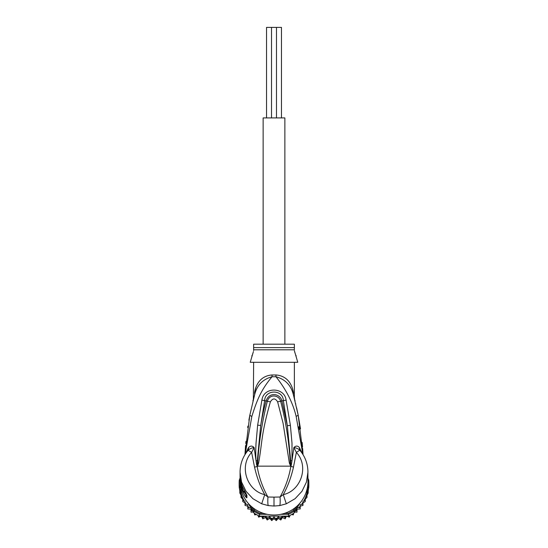 <?xml version="1.0" encoding="UTF-8"?>
<svg xmlns="http://www.w3.org/2000/svg" width="548" height="548" viewBox="0 0 548 548"><rect width="100%" height="100%" fill="white"/><g stroke="black" fill="none" stroke-linecap="round" stroke-linejoin="round"><path stroke-width="0.82" d="M266.534 117.916L266.534 27.4L271.513 27.4L271.513 117.916M276.487 117.916L276.487 27.4L281.466 27.4L281.466 117.916M271.513 27.4L276.487 27.4M284.864 344.192L284.864 117.916L263.136 117.916L263.136 344.192M254.56 395.033L254.642 394.738C256.916 385.285 262.711 379.291 272.034 376.75C261.197 389.779 257.122 399.602 251.833 416.439L245.155 454.326M302.845 454.326L296.146 416.37C292.838 402.65 286.111 389.443 275.966 376.75L272.034 376.75A9.049 0.87 -90 0 0 272.048 374.976C266.417 375.332 257.218 378.284 254.56 392.334L254.642 394.738L249.792 415.357L244.949 454.669L245.566 445.606M248.888 420.206L249.792 415.357L251.833 416.439M253.58 398.711L253.683 398.307M245.764 443.414L245.963 441.325M247.682 427.57L247.901 426.118M240.099 470.458L240.058 474.068A33.942 33.428 -0 0 0 243.107 487.919L246.908 495.324L246.908 497.7C246.573 498.221 245.305 496.502 243.107 492.542A33.942 33.428 180 0 1 240.058 478.692L240.058 481.569A33.942 33.428 -0 0 0 274 514.997A33.942 33.428 -0 0 0 307.942 481.569L307.901 470.437M290.7 466.499L290.282 462.855L290.837 466.485L289.378 463.094L283.076 423.186L277.624 401.828C275.206 398.006 272.794 398.006 270.383 401.828C260.964 435.112 262.547 440.585 258.629 463.06L257.505 466.389L254.546 467.17L251.628 452.388L248.114 450.312C242.833 456.607 240.147 463.868 240.058 472.109L241.558 482.069L245.97 491.214L252.888 498.68L261.691 503.804L268.273 505.592L274 506.037L279.727 505.592L286.309 503.804L295.105 498.687L301.989 491.275L306.428 482.096L307.942 472.109C307.853 463.868 305.168 456.607 299.886 450.312L299.256 447.408C297.564 445.613 295.769 445.661 293.865 447.558L291.988 460.731L292.002 443.222L290.392 425.364L287.344 425.7L290.68 460.608L290.755 466.245L290.81 464.834L291.331 464.957L290.837 466.485C288.94 477.431 285.344 487.61 280.055 497.015C280.309 501.55 280.199 504.407 279.727 505.592M248.176 448.257L248.744 447.408L248.217 450.196L247.669 450.888L248.176 448.257L245.675 453.525M299.256 447.408L302.325 453.525M258.629 463.06L257.718 462.82L257.272 466.266L256.663 464.944L254.135 447.558C252.231 445.661 250.436 445.613 248.744 447.408M257.224 466.197L257.32 460.649L256.019 460.772C255.553 452.271 255.813 448.894 255.998 443.544L257.649 425.138L261.903 400.095C263.732 386.374 284.638 387.141 286.097 400.095L290.392 425.364M290.68 460.608L291.988 460.731L291.331 464.957M286.309 503.804L283.254 494.625C300.77 490.946 309.469 466.403 296.372 452.388L299.783 450.196C298.242 448.73 296.269 447.853 293.865 447.558L296.372 452.388L293.454 467.17C291.255 477.068 287.858 486.22 283.254 494.625L280.055 497.015L274 497.118L274 506.037M300.331 450.888L299.825 448.257M302.667 448.531L303.051 454.669L298.194 415.281L293.79 396.32M272.048 374.976L275.952 374.976A9.049 0.87 90 0 0 275.966 376.75C285.289 379.291 291.084 385.285 293.358 394.738L293.461 395.108M298.235 415.521L300.51 428.858M302.147 442.469L302.544 446.956M294.29 396.944L294.708 399.821M295.619 403.506L295.79 404.219M296.605 407.746L298.194 415.281L296.146 416.37M293.844 396.54L294.084 397.444M294.105 397.519L294.379 398.56M275.952 374.976C281.583 375.332 290.776 378.278 293.44 392.334C294.612 398.656 294.612 398.656 293.44 392.334L293.358 394.738C295.153 401.472 295.153 401.472 293.358 394.738L294.571 399.286M292.474 388.477L293.44 392.334M294.365 397.348L294.365 362.297M253.635 362.297L253.361 399.567M256.087 386.909L254.628 391.971M254.56 392.334C253.388 398.656 253.388 398.656 254.56 392.334M245.73 448.052L246.99 438.462M302.619 451.641L301.133 439.263M299.379 429.488L298.804 426.782M253.402 351.604L250.237 362.297L297.763 362.297L294.365 350.651M253.635 350.645L253.635 349.802L253.635 350.645M251.827 355.96L252.135 355.255M252.628 354.035L253.087 352.686M294.666 351.878L295.16 353.439M295.858 355.234L296.173 355.96M294.365 349.802L294.365 344.192L253.635 344.192L253.635 349.802L294.365 349.802M274 497.118L267.945 497.015C262.656 487.61 259.06 477.431 257.163 466.478L257.19 464.82L256.663 464.944M257.3 466.499L257.718 462.82C258.916 442.072 262.122 421.556 267.349 401.266C269.753 393.259 279.309 395.3 280.651 401.266C285.885 421.563 289.097 442.092 290.282 462.855L289.378 463.094M268.273 505.592C267.794 504.276 267.684 501.42 267.945 497.015L264.746 494.625C247.237 490.946 238.531 466.41 251.628 452.388L254.135 447.558C251.683 447.88 249.71 448.757 248.217 450.196M254.546 467.17C256.882 477.438 260.286 486.59 264.746 494.625L261.691 503.804M257.32 460.649L260.697 425.474L264.657 400.547C265.006 389.251 282.994 389.251 283.343 400.547L287.344 425.7L281.912 400.958C280.466 393.711 269.191 391.354 266.088 400.958C264.225 407.472 262.43 415.644 260.697 425.474L257.649 425.138M261.903 400.095L270.383 401.828M286.097 400.095L277.624 401.828M245.353 492.268L246.114 493.604M245.71 492.967L246.004 494.734L243.935 491.707L243.107 492.542M245.71 493.488L244.346 491.282M244.785 491.275L243.326 491.275L243.326 491.864L244.833 491.864L244.833 491.364M243.326 491.864A33.942 33.428 0 0 1 242.045 488.837L241.593 487.501A33.942 33.428 0 0 1 240.791 484.466L240.791 483.644A33.942 33.428 0 0 1 240.531 482.309L240.531 481.596A33.942 33.428 180 0 0 240.791 482.932L241.052 482.11M241.963 485.138L241.593 485.138A33.942 33.428 180 0 1 240.791 482.11M241.593 485.138L241.593 486.138L242.339 486.138M243.326 491.275L241.593 486.138M240.928 481.596L240.531 481.596M240.613 480.103L240.428 480.103A33.942 33.428 180 0 1 240.058 475.205A33.942 33.428 180 0 1 240.065 474.637M240.428 480.103L240.531 481.87M240.058 475.205L240.058 475.911A33.942 33.428 -0 0 0 240.093 477.466L240.428 481.87M240.093 477.623L240.072 476.918A33.942 33.428 180 0 1 240.058 476.027A33.942 33.428 180 0 1 240.058 475.965M240.058 476.027L240.058 476.733A33.942 33.428 -0 0 0 240.072 477.623M240.065 482.267A33.942 33.428 -0 0 0 240.188 485.905L240.394 486.247M253.08 507.886L254.505 510.325A33.942 33.428 0 0 0 259.684 513.27L263.239 513.27M284.761 513.27L288.317 513.27A33.942 33.428 -0 0 0 293.495 510.325L294.92 507.886M307.606 486.247L307.812 485.905A33.942 33.428 -0 0 0 307.935 482.267M240.058 478.616L239.305 479.904L240.188 480.021M239.305 479.904A34.846 34.319 -0 0 0 239.154 483.117A34.846 34.319 -0 0 0 239.305 486.336L240.188 485.905M242.743 499.536L242.75 501.536L245.025 502.975L245.025 501.399L242.743 500.262L242.743 497.968L242.743 499.249L241.004 497.372L241.004 495.2L239.825 493.036L239.825 489.385L239.305 488.145L239.305 486.336L240.935 489.111M250.833 505.996L253.827 511.099L254.505 510.325M280.795 514.319L288.515 514.319L288.515 516.127L259.485 516.127A34.846 34.319 180 0 1 258.588 515.702A34.846 34.319 180 0 1 254.642 513.462A34.846 34.319 180 0 1 253.827 512.907L253.827 511.099A34.846 34.319 0 0 0 259.485 514.319L259.684 513.27M295.543 510.572L296.975 510.887L297.03 508.037L294.173 512.907L294.173 511.099L297.167 505.996M288.317 513.27L288.515 514.319A34.846 34.319 -0 0 0 294.173 511.099L293.495 510.325M294.173 512.907A34.846 34.319 180 0 1 293.358 513.462A34.846 34.319 180 0 1 289.413 515.702A34.846 34.319 180 0 1 288.515 516.127M259.485 516.127L259.485 514.319L267.205 514.319M307.065 489.111L308.695 486.336A34.846 34.319 -0 0 0 308.846 483.117A34.846 34.319 -0 0 0 308.695 479.904L307.942 478.616M307.812 485.905L308.695 486.336L308.695 488.145L305.976 492.782M308.846 483.117L308.846 484.925A34.846 34.319 -0 0 1 308.771 487.172A34.846 34.319 180 0 1 308.695 488.145M239.305 488.145A34.846 34.319 180 0 1 239.229 487.172L239.825 490.898M239.154 483.117L239.154 484.925A34.846 34.319 -0 0 0 239.229 487.172M297.03 508.037L297.283 507.612L300.201 507.708L300.201 504.722L302.976 504.146L302.976 501.399L305.257 500.262L305.257 497.673L306.996 496.111L306.996 493.638L308.175 491.775L308.346 488.782M299.852 503.228L297.283 507.612M308.771 487.172L308.175 490.898L308.175 489.385M308.695 479.904L307.812 480.021M269.746 518.312L269.746 516.743L271.719 519.326L274 517.017L274 518.586L271.719 520.586L269.746 518.312L267.205 519.997L265.568 517.497L262.8 518.84L261.533 516.148L258.581 517.127L258.046 515.435M258.588 515.702L258.588 517.12M256.471 514.586L254.635 514.887L254.368 513.277M254.642 513.462L254.635 514.887M253.827 512.907L252.457 510.572L251.025 510.887L251.025 512.154L250.957 508.023M253.32 512.051L251.025 512.154M252.457 510.572L250.97 508.037L251.025 510.887M250.97 508.037L250.717 507.612L247.799 507.708L247.799 508.976L247.799 507.749M250.957 509.188L247.799 508.969M249.039 507.578A33.942 33.428 0 0 1 247.799 506.181L247.799 504.722L246.374 504.352A33.942 33.428 -0 0 1 245.025 502.338L245.025 505.414L247.799 506.181L247.799 507.708M245.025 504.146L246.374 504.352M245.025 505.407L245.025 503.907M244.203 500.934A33.942 33.428 -0 0 1 242.743 497.968L241.004 496.111L241.004 497.379M241.004 495.2L241.004 496.111M239.825 493.042L239.825 491.775L241.004 493.638M239.825 489.385L239.825 491.775M274 517.017L276.281 519.326L278.254 516.743L278.254 518.312L276.288 520.6L274 518.586M276.288 520.6L276.281 519.326M282.432 516.127L282.432 517.497L280.809 520.011L278.254 518.312M286.467 516.127L285.186 518.853L282.432 517.497M285.207 518.846L285.782 516.127M289.954 515.435L289.399 517.141L286.467 516.148M293.632 513.277L293.344 514.894L291.529 514.586M293.365 514.887L293.358 513.462M300.201 507.749L300.201 508.969L297.043 509.188L296.968 512.161L294.68 512.051M296.975 512.154L296.975 510.887M300.201 508.969L300.201 507.708M302.976 503.907L302.969 505.427L300.201 506.181A33.942 33.428 -0 0 1 298.961 507.578M305.257 499.536L305.25 501.536L302.976 502.975L302.976 502.338A33.942 33.428 0 0 1 301.626 504.352M305.257 501.523L305.257 500.262M271.712 520.6L271.719 519.326M262.814 518.853L262.8 517.579L265.191 516.127M308.175 490.898L308.175 493.042L306.996 495.2L306.996 497.385L305.257 499.249M269.746 516.743L267.205 518.744L267.205 519.997M265.568 517.497L265.568 516.127M265.691 516.127L267.205 518.744M262.218 516.127L262.8 517.579M282.809 516.127L285.2 517.579M278.254 516.743L280.795 518.744L280.795 519.997M280.795 518.744L282.309 516.127M250.717 507.612L248.148 503.228M242.024 492.782L240.469 490.131A33.942 33.428 -0 0 0 242.538 497.468M240.058 477.938L239.846 478.979M239.825 478.383L239.825 479.021M308.175 479.021L307.942 477.897M289.413 515.702L289.413 517.12M297.043 509.188L297.043 508.023M302.976 504.146L302.976 505.407M306.996 496.111L306.996 497.385M306.996 495.2L306.996 493.638M308.175 491.775L308.175 493.042M265.314 517.634L265.732 517.764M269.321 518.62L270.089 518.737M273.568 518.997L274.425 518.99M277.939 518.696L278.631 518.586M278.514 518.504L278.035 518.579M274.322 518.894L273.671 518.894M270 518.627L269.438 518.538M239.654 488.782L240.469 490.131M240.058 478.692A33.942 33.428 180 0 1 240.058 478.24L240.058 478.692M290.776 466.197L293.454 467.17M253.635 347.603L294.365 347.603M290.666 466.149L257.334 466.149M246.908 495.324A4.528 4.459 180 0 1 246.1 493.577M245.997 493.488L245.997 495.015A4.528 4.459 0 0 0 246.908 497.7M284.117 516.833A33.942 33.428 -0 0 0 285.7 516.305M295.742 510.592A33.942 33.428 -0 0 0 297.002 509.51M305.462 497.468A33.942 33.428 -0 0 0 307.531 490.131M303.798 500.934A33.942 33.428 0 0 0 305.257 497.968M266.561 517.538A33.942 33.428 -0 0 0 268.198 517.86M270.945 518.216A33.942 33.428 -0 0 0 272.616 518.326M275.384 518.326A33.942 33.428 -0 0 0 277.055 518.216M279.802 517.86A33.942 33.428 -0 0 0 281.439 517.538M262.3 516.305A33.942 33.428 -0 0 0 263.883 516.833M250.998 509.51A33.942 33.428 -0 0 0 252.258 510.592M244.949 454.669L249.792 415.357M293.687 395.957L294.639 399.567M294.742 399.971L295.084 400.889M252.916 400.889L254.642 394.738M253.793 397.889L253.888 397.547M254.354 395.786L254.491 395.286M297.461 411.678L298.194 415.281M240.058 474.068C240.072 478.918 241.093 483.555 243.12 487.973L245.209 492.056"/></g></svg>
